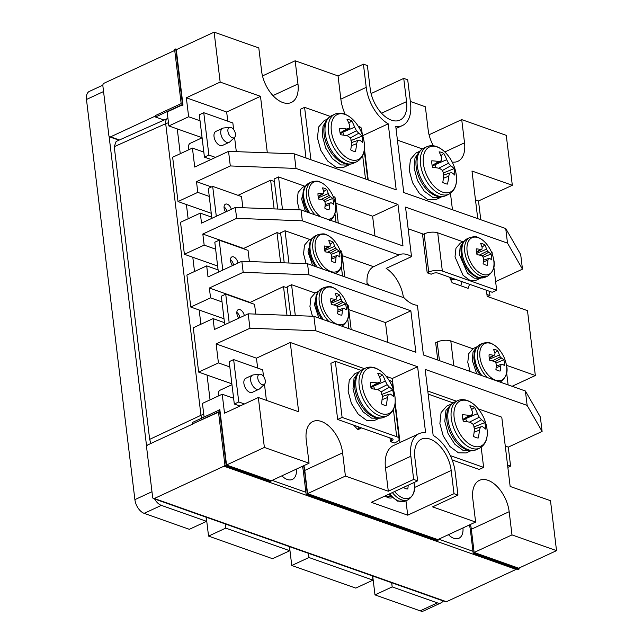 <?xml version="1.0" encoding="UTF-8"?>
<svg xmlns="http://www.w3.org/2000/svg" width="643" height="643" viewBox="0 0 643 643"><rect width="100%" height="100%" fill="white"/><g stroke="black" fill="none" stroke-linecap="round" stroke-linejoin="round"><path stroke-width="0.96" d="M202.095 137.795L190.32 143.26A7.756 4.469 65.1 0 0 188.447 148.477A7.756 4.469 65.1 0 0 188.688 149.795M229.189 142.32L222.43 145.455A7.756 4.469 -114.9 0 1 214.031 136.605A7.756 4.469 -114.9 0 1 215.903 131.381L222.655 128.246A7.756 4.469 65.1 0 0 220.79 133.471A7.756 4.469 65.1 0 0 229.189 142.32A7.756 4.469 65.1 0 0 229.897 141.838L234.582 137.417A5.674 3.271 65.1 0 0 235.434 133.945A5.674 3.271 65.1 0 0 229.889 127.298A5.674 3.271 65.1 0 0 227.911 131.293A5.674 3.271 65.1 0 0 230.66 136.742A5.674 3.271 65.1 0 0 234.582 137.417L236.319 151.652M231.97 384.683L220.195 390.148A7.756 4.469 65.1 0 0 218.323 395.365A7.756 4.469 65.1 0 0 218.411 395.975M259.065 389.208L252.305 392.343A7.756 4.469 -114.9 0 1 243.906 383.493A7.756 4.469 -114.9 0 1 245.779 378.277L252.53 375.134A7.756 4.469 65.1 0 0 250.666 380.359A7.756 4.469 65.1 0 0 259.065 389.208A7.756 4.469 65.1 0 0 259.772 388.726L264.458 384.305A5.674 3.271 65.1 0 0 265.31 380.833A5.674 3.271 65.1 0 0 259.764 374.186A5.674 3.271 65.1 0 0 257.787 378.18A5.674 3.271 65.1 0 0 260.536 383.63A5.674 3.271 65.1 0 0 264.458 384.305M359.204 371.767L354.044 378.205L352.983 388.846L356.31 401.224L363.118 411.914L371.55 418.127L379.241 418.247L374.355 420.514L366.655 420.393L358.223 414.18L351.424 403.491L348.096 391.113L349.27 380.174L354.783 373.8L359.236 371.734M395.18 399.086A24.836 14.315 65.1 0 0 394.44 393.556L394.44 393.556A41.136 41.136 0 0 0 386.829 377.152A24.836 14.315 65.1 0 0 375.809 368.375A24.836 14.315 65.1 0 0 361.896 382.842A24.836 14.315 65.1 0 0 381.275 413.553A24.836 14.315 65.1 0 0 395.18 399.086M381.653 394.537L392.68 390.092A17.176 9.902 -114.9 0 1 393.315 393.403A17.176 9.902 -114.9 0 1 393.452 395.003A17.176 9.902 -114.9 0 1 393.46 396.546A41.136 14.371 177.2 0 0 390.261 394.055A40.991 1.953 -16.8 0 0 388.34 394.464L382.312 396.498M370.979 387.753L380.069 382.207A40.991 6.068 -25 0 0 377.425 382.947A41.136 18.502 -11.2 0 0 370.424 382.231A17.176 9.902 -114.9 0 0 370.432 383.775A17.176 9.902 -114.9 0 0 371.204 388.685A41.136 14.371 177.2 0 1 378.253 389.811A40.991 24.201 -164.5 0 1 381.243 391.957A40.991 31.065 -104.3 0 1 382.344 395.871A41.136 27.11 -74.3 0 1 381.444 403.836A17.176 9.902 -114.9 0 0 383.831 405.002A17.176 9.902 -114.9 0 0 386.138 405.5A41.136 31.242 113.8 0 0 387.343 397.631A40.991 22.65 -44.8 0 0 388.34 394.464M419.429 151.579L414.984 158.082L414.14 168.08L417.468 180.466L424.267 191.156L432.699 197.369L440.399 197.489L441.685 196.734M419.63 151.33L415.933 153.042L410.427 159.416L409.245 170.355L412.581 182.733L419.381 193.422L427.812 199.635L435.512 199.756L440.399 197.489M456.522 177.661A24.836 14.315 65.1 0 0 455.783 172.131L455.783 172.131A41.136 41.136 0 0 0 448.171 155.727A24.836 14.315 65.1 0 0 437.144 146.958A24.836 14.315 65.1 0 0 423.239 161.425A24.836 14.315 65.1 0 0 442.617 192.128A24.836 14.315 65.1 0 0 456.522 177.661M442.995 173.12L454.014 168.667A17.176 9.902 -114.9 0 1 454.649 171.978A17.176 9.902 -114.9 0 1 454.786 173.578A17.176 9.902 -114.9 0 1 454.802 175.121A41.136 14.371 177.2 0 0 451.603 172.637A40.991 1.953 -16.8 0 0 449.682 173.039L443.654 175.073M432.321 166.328L441.403 160.79A40.991 6.068 -25 0 0 438.759 161.53A41.136 18.502 -11.2 0 0 431.766 160.806A17.176 9.902 -114.9 0 0 431.774 162.349A17.176 9.902 -114.9 0 0 432.546 167.26A41.136 14.371 177.2 0 1 439.595 168.394A40.991 24.201 -164.5 0 1 442.585 170.532A40.991 31.065 -104.3 0 1 443.678 174.446A41.136 27.11 -74.3 0 1 442.778 182.419A17.176 9.902 -114.9 0 0 445.173 183.585A17.176 9.902 -114.9 0 0 447.48 184.075A41.136 31.242 113.8 0 0 448.677 176.214A40.991 22.65 -44.8 0 0 449.682 173.039M451.796 403.812L445.953 410.33L444.771 421.269L448.075 433.567L454.802 444.217L463.169 450.486L470.861 450.751M451.458 403.957L446.572 406.231L441.066 412.597L439.884 423.536L443.22 435.914L450.02 446.604L458.451 452.817L466.151 452.937L470.989 450.695M487.249 431.606A24.836 14.315 65.1 0 0 486.51 426.076L486.51 426.076A41.136 41.136 0 0 0 478.898 409.671A24.836 14.315 65.1 0 0 467.879 400.902A24.836 14.315 65.1 0 0 453.966 415.37A24.836 14.315 65.1 0 0 473.344 446.073A24.836 14.315 65.1 0 0 487.249 431.606M473.722 427.056L484.75 422.612A17.176 9.902 -114.9 0 1 485.385 425.923A17.176 9.902 -114.9 0 1 485.521 427.523A17.176 9.902 -114.9 0 1 485.529 429.066A41.136 14.371 177.2 0 0 482.338 426.582A40.991 1.953 -16.8 0 0 480.409 426.984L474.381 429.018M463.048 420.273L472.139 414.735A40.991 6.068 -25 0 0 469.494 415.474A41.136 18.502 -11.2 0 0 462.494 414.751A17.176 9.902 -114.9 0 0 462.502 416.294A17.176 9.902 -114.9 0 0 463.273 421.205A41.136 14.371 177.2 0 1 470.322 422.338A40.991 24.201 -164.5 0 1 473.312 424.476A40.991 31.065 -104.3 0 1 474.413 428.391A41.136 27.11 -74.3 0 1 473.513 436.356A17.176 9.902 -114.9 0 0 475.9 437.529A17.176 9.902 -114.9 0 0 478.215 438.02A41.136 31.242 113.8 0 0 479.413 430.159A40.991 22.65 -44.8 0 0 480.409 426.984M450.518 279.351L455.574 279.528M450.237 278.757L455.357 279.641M463.788 241.495L460.388 243.07L455.975 248.158L455.011 256.887L463.048 275.292L469.744 280.252L475.852 280.356L480.313 278.29L474.188 278.178L467.501 273.219L459.472 254.813L460.147 246.912L463.611 241.728M493.816 260.72A20.15 11.614 65.1 0 0 493.559 259.033L493.559 259.033A32.946 32.946 0 0 0 486.614 244.067L486.614 244.067A20.15 11.614 65.1 0 0 478.255 237.685A20.15 11.614 65.1 0 0 467.131 251.3A20.15 11.614 65.1 0 0 482.684 274.336A20.15 11.614 65.1 0 0 493.816 260.72M483.311 261.934L487.9 260.174A32.938 25.013 113.8 0 1 487.37 265.213A11.558 6.663 65.1 0 1 485.288 264.876A11.558 6.663 65.1 0 1 483.118 263.71A32.938 21.709 -74.3 0 0 483.488 258.615A32.841 24.892 -104.3 0 0 482.893 256.621A32.841 19.386 -164.5 0 0 481.39 255.504A32.938 11.51 177.2 0 0 477.018 254.684A11.558 6.663 -114.9 0 1 476.367 251.662A11.558 6.663 -114.9 0 1 476.31 248.849A32.938 14.821 -11.2 0 1 480.659 249.452A32.841 4.863 -25 0 1 481.985 249.09A32.841 14.845 -53.4 0 0 482.162 247.619A32.938 21.709 -74.3 0 0 480.675 243.512A11.558 6.663 65.1 0 1 484.918 245.015A32.938 25.013 -66.2 0 1 486.566 249.171A32.841 28.196 78.6 0 1 487.466 251.027A32.841 22.69 -173.1 0 1 488.664 252.281A32.938 14.821 168.8 0 1 491.019 254.041A11.558 6.663 65.1 0 1 491.67 257.063A11.558 6.663 65.1 0 1 491.726 259.876A32.938 11.51 -2.8 0 0 489.403 258.333A32.841 1.559 -16.8 0 0 488.383 258.558L483.432 260.222M483.094 257.248L491.019 254.041M476.712 373.8L472.235 360.305L473.055 351.97L477.002 346.81M477.058 346.754L473.152 348.562L468.739 353.65L467.782 362.379L470.073 371.453M506.62 366.534A20.15 11.614 65.1 0 0 506.362 364.838L506.362 364.838A32.946 32.946 0 0 0 499.418 349.88L499.418 349.88A20.15 11.614 65.1 0 0 491.059 343.499A20.15 11.614 65.1 0 0 479.935 357.106A20.15 11.614 65.1 0 0 495.496 380.142A20.15 11.614 65.1 0 0 506.62 366.534M496.115 367.748L500.704 365.98A32.938 25.013 113.8 0 1 500.174 371.019A11.558 6.663 65.1 0 1 498.092 370.681A11.558 6.663 65.1 0 1 495.922 369.516A32.938 21.709 -74.3 0 0 496.292 364.428A32.841 24.892 -104.3 0 0 495.705 362.427A32.841 19.386 -164.5 0 0 494.194 361.318A32.938 11.51 177.2 0 0 489.821 360.498A11.558 6.663 -114.9 0 1 489.17 357.468A11.558 6.663 -114.9 0 1 489.114 354.655A32.938 14.821 -11.2 0 1 493.462 355.266A32.841 4.863 -25 0 1 494.788 354.904A32.841 14.845 -53.4 0 0 494.965 353.425A32.938 21.709 -74.3 0 0 493.478 349.326A11.558 6.663 65.1 0 1 497.73 350.829A32.938 25.013 -66.2 0 1 499.37 354.984A32.841 28.196 78.6 0 1 500.27 356.833A32.841 22.69 -173.1 0 1 501.468 358.087A32.938 14.821 168.8 0 1 503.823 359.847A11.558 6.663 65.1 0 1 504.474 362.877A11.558 6.663 65.1 0 1 504.53 365.69A32.938 11.51 -2.8 0 0 502.207 364.147A32.841 1.559 -16.8 0 0 501.186 364.364L496.235 366.036M495.898 363.062L503.823 359.847M326.347 234.848A20.15 11.614 65.1 0 0 315.223 248.463A20.15 11.614 65.1 0 0 330.783 271.499A20.15 11.614 65.1 0 0 341.907 257.883A20.15 11.614 65.1 0 0 341.65 256.195L341.65 256.195A32.946 32.946 0 0 0 334.706 241.229L334.706 241.229A20.15 11.614 65.1 0 0 326.347 234.848M331.402 259.097L336 257.337A32.938 25.013 113.8 0 1 335.461 262.376A11.558 6.663 65.1 0 1 333.387 262.039A11.558 6.663 65.1 0 1 331.209 260.873A32.938 21.709 -74.3 0 0 331.587 255.777A32.841 24.892 -104.3 0 0 330.992 253.784A32.841 19.386 -164.5 0 0 329.489 252.667A32.938 11.51 177.2 0 0 325.117 251.847A11.558 6.663 -114.9 0 1 324.458 248.825A11.558 6.663 -114.9 0 1 324.41 246.012A32.938 14.821 -11.2 0 1 328.758 246.615A32.841 4.863 -25 0 1 330.084 246.253A32.841 14.845 -53.4 0 0 330.253 244.782A32.938 21.709 -74.3 0 0 328.766 240.675A11.558 6.663 65.1 0 1 333.018 242.178A32.938 25.013 -66.2 0 1 334.665 246.333A32.841 28.196 78.6 0 1 335.566 248.19A32.841 22.69 -173.1 0 1 336.763 249.444A32.938 14.821 168.8 0 1 339.118 251.204A11.558 6.663 65.1 0 1 339.769 254.226A11.558 6.663 65.1 0 1 339.817 257.039A32.938 11.51 -2.8 0 0 337.495 255.496A32.841 1.559 -16.8 0 0 336.474 255.721L331.531 257.385M331.193 254.411L339.118 251.204M312.602 265.511L307.997 251.799L311.405 239.317M311.855 238.69L308.913 240.056L304.501 245.144L303.544 253.872L306.14 263.67M225.58 211.973A5.707 3.287 -114.9 0 1 224.102 208.011A5.707 3.287 -114.9 0 1 225.476 204.177A5.707 3.287 -114.9 0 1 231.359 209.288M226.979 211.322A5.707 3.287 65.1 0 0 224.053 206.853M387.922 497.569L388.412 497.119M386.515 496.878L390.269 496.637M390.373 496.581L385.181 495.906M388.324 494.451L389.079 494.829M403.523 487.394A32.938 21.709 -74.3 0 1 403.515 487.442A11.558 6.663 65.1 0 0 405.693 488.608A11.558 6.663 65.1 0 0 407.766 488.945A32.938 25.013 113.8 0 0 408.225 485.216M394.609 491.533A20.15 11.614 65.1 0 0 403.089 498.068A20.15 11.614 65.1 0 0 414.213 484.46A20.15 11.614 65.1 0 0 413.955 482.764L413.955 482.764A32.946 32.946 0 0 0 413.923 482.571M381.54 113.216L406.553 101.61A27.456 15.826 -114.9 0 1 399.93 120.088A27.456 15.826 -114.9 0 1 391.394 120.153A27.456 15.826 -114.9 0 1 370.191 88.766L367.386 65.554L363.416 64.155L338.049 75.922L295.161 60.78L297.966 83.984A27.456 15.826 -114.9 0 1 291.343 102.47A27.456 15.826 -114.9 0 1 261.605 71.14L258.799 47.936L214.119 32.15L220.163 82.087L260.487 96.329L267.327 152.817M223.997 318.775L190.778 307.041L186.904 275.043L206.684 265.864L208.019 276.94L241.84 261.243L307.539 263.718L404.109 297.83A27.36 15.77 65.1 0 0 413.698 304.501A27.36 15.77 65.1 0 0 417.411 305.288L423.424 354.976L525.395 391L540.361 417.018L542.105 431.429L527.139 405.411L525.395 391M203.823 152.086L192.426 148.067L194.725 167.051L228.546 151.354L230.307 165.95L296.005 168.426L397.977 204.442L403 245.939L301.028 209.915L302.347 220.822L398.917 254.933L373.551 266.7A27.36 15.77 65.1 0 0 367.185 284.793M398.917 254.933A27.36 15.77 -114.9 0 1 399.174 254.805A27.36 15.77 -114.9 0 1 407.678 254.741A27.36 15.77 -114.9 0 1 411.52 256.621L386.154 268.396A27.36 15.77 65.1 0 1 403.418 297.588M385.141 495.922A13.342 7.692 65.1 0 0 388.187 497.674A13.342 7.692 65.1 0 0 392.005 497.778M296.407 469.093A16.437 9.476 -114.9 0 1 292.364 479.429A16.437 9.476 -114.9 0 1 287.252 479.469A16.437 9.476 -114.9 0 1 281.859 475.844M462.968 527.927A16.437 9.476 -114.9 0 1 458.925 538.263A16.437 9.476 -114.9 0 1 453.821 538.304A16.437 9.476 -114.9 0 1 448.42 534.679M305.497 211.499L301.615 199.057L305.023 186.566M305.473 185.948L302.531 187.314L298.119 192.402L297.154 201.122L299.308 209.851M327.721 219.351A20.15 11.614 65.1 0 0 335.525 205.141A20.15 11.614 65.1 0 0 335.268 203.445A32.946 32.946 0 0 0 328.324 188.487L328.324 188.487A20.15 11.614 65.1 0 0 319.965 182.106A20.15 11.614 65.1 0 0 308.841 195.713A20.15 11.614 65.1 0 0 320.937 216.948M325.02 206.355L329.61 204.595A32.938 25.013 113.8 0 1 329.079 209.634A11.558 6.663 65.1 0 1 327.006 209.296A11.558 6.663 65.1 0 1 324.828 208.131A32.938 21.709 -74.3 0 0 325.205 203.035A32.841 24.892 -104.3 0 0 324.611 201.034A32.841 19.386 -164.5 0 0 323.107 199.925A32.938 11.51 177.2 0 0 318.735 199.105A11.558 6.663 -114.9 0 1 318.076 196.075A11.558 6.663 -114.9 0 1 318.028 193.262A32.938 14.821 -11.2 0 1 322.368 193.873A32.841 4.863 -25 0 1 323.702 193.511A32.841 14.845 -53.4 0 0 323.871 192.032A32.938 21.709 -74.3 0 0 322.384 187.933A11.558 6.663 65.1 0 1 326.636 189.436A32.938 25.013 -66.2 0 1 328.284 193.591A32.841 28.196 78.6 0 1 329.184 195.448A32.841 22.69 -173.1 0 1 330.381 196.702A32.938 14.821 168.8 0 1 332.728 198.462A11.558 6.663 65.1 0 1 333.387 201.484A11.558 6.663 65.1 0 1 333.436 204.297A32.938 11.51 -2.8 0 0 331.113 202.754A32.841 1.559 -16.8 0 0 330.092 202.971L325.149 204.643M335.268 203.445L335.268 203.445C336.096 213.13 334.167 218.797 329.489 220.453M324.811 201.669L332.728 198.462M232.581 265.543A5.707 3.287 -114.9 0 1 230.483 260.761A5.707 3.287 -114.9 0 1 231.858 256.919A5.707 3.287 -114.9 0 1 237.982 263.035M230.443 259.603A5.707 3.287 -114.9 0 1 233.594 265.069M238.85 318.156A5.707 3.287 -114.9 0 1 236.865 313.511A5.707 3.287 -114.9 0 1 238.24 309.669A5.707 3.287 -114.9 0 1 244.332 315.617M236.825 312.345A5.707 3.287 -114.9 0 1 239.952 317.65M318.856 318.044L314.379 304.549L317.787 292.067M318.237 291.44L315.295 292.806L310.882 297.894L309.926 306.615L312.442 316.235M337.575 307.153L345.5 303.946A32.938 14.821 168.8 0 0 343.145 302.186A32.841 22.69 -173.1 0 0 341.947 300.932A32.841 28.196 78.6 0 0 341.047 299.083A32.938 25.013 -66.2 0 0 339.4 294.92A11.558 6.663 65.1 0 0 335.148 293.425A32.938 21.709 -74.3 0 1 336.635 297.524A32.841 14.845 -53.4 0 1 336.466 298.995A32.841 4.863 -25 0 0 335.14 299.357A32.938 14.821 -11.2 0 0 330.791 298.754A11.558 6.663 -114.9 0 0 330.848 301.567A11.558 6.663 -114.9 0 0 331.499 304.589A32.938 11.51 177.2 0 1 335.871 305.417A32.841 19.386 -164.5 0 1 337.374 306.526A32.841 24.892 -104.3 0 1 337.969 308.519A32.938 21.709 -74.3 0 1 337.591 313.615A11.558 6.663 65.1 0 0 339.769 314.781A11.558 6.663 65.1 0 0 341.843 315.118A32.938 25.013 113.8 0 0 342.381 310.079A32.841 18.149 -44.8 0 0 342.856 308.463A32.841 1.559 -16.8 0 1 343.876 308.246A32.938 11.51 -2.8 0 1 346.207 309.789A11.558 6.663 65.1 0 0 346.151 306.976A11.558 6.663 65.1 0 0 345.5 303.946M348.289 310.633A20.15 11.614 65.1 0 0 348.032 308.937L348.032 308.937A32.946 32.946 0 0 0 341.087 293.972L341.087 293.972A20.15 11.614 65.1 0 0 332.736 287.59A20.15 11.614 65.1 0 0 321.604 301.205A20.15 11.614 65.1 0 0 337.165 324.241A20.15 11.614 65.1 0 0 348.289 310.633M326.813 119.791L323.011 126.261L322.344 135.657L325.671 148.035L332.479 158.725L340.911 164.946L348.602 165.066L350.073 164.174M327.271 119.172L324.144 120.619L318.631 126.992L317.457 137.923L320.785 150.309L327.584 160.999L336.016 167.212L343.716 167.333L348.602 165.066M357.612 140.52A40.991 22.65 -44.8 0 1 356.608 143.694A41.136 31.242 113.8 0 1 355.41 151.555A17.176 9.902 -114.9 0 1 353.103 151.065A17.176 9.902 -114.9 0 1 350.708 149.891A41.136 27.11 -74.3 0 0 351.608 141.926A40.991 31.065 -104.3 0 0 350.515 138.012A40.991 24.201 -164.5 0 0 347.525 135.874A41.136 14.371 177.2 0 0 340.477 134.741A17.176 9.902 -114.9 0 1 339.705 129.83A17.176 9.902 -114.9 0 1 339.697 128.287A41.136 18.502 -11.2 0 1 346.69 129.01A40.991 6.068 -25 0 1 349.334 128.27A40.991 18.534 -53.4 0 0 349.615 125.433A41.136 27.11 -74.3 0 0 347.011 119.333A17.176 9.902 -114.9 0 1 351.713 120.997A41.136 31.242 113.8 0 1 354.614 127.193A40.991 35.188 78.6 0 1 356.431 130.778A40.991 28.316 6.9 0 1 358.706 133.254A41.136 18.502 -11.2 0 1 361.945 136.147A17.176 9.902 -114.9 0 1 362.58 139.459A17.176 9.902 -114.9 0 1 362.716 141.058A17.176 9.902 -114.9 0 1 362.724 142.601A41.136 14.371 177.2 0 0 359.533 140.118A40.991 1.953 -16.8 0 0 357.612 140.52L351.584 142.553M350.925 140.592L361.945 136.147M356.833 161.698A26.178 15.094 65.1 0 1 348.691 161.755A26.178 15.094 65.1 0 1 328.477 131.823A26.178 15.094 65.1 0 1 334.786 114.205C337.76 112.879 340.967 112.814 344.431 114.028C348.691 115.603 352.581 118.658 356.101 123.207A24.836 14.315 65.1 0 0 345.074 114.438A24.836 14.315 65.1 0 0 331.169 128.905A24.836 14.315 65.1 0 0 350.539 159.609A24.836 14.315 65.1 0 0 364.452 145.141A24.836 14.315 65.1 0 0 363.713 139.611L363.713 139.611C365.819 150.446 363.528 157.808 356.833 161.698L353.586 163.201C350.612 164.528 347.405 164.592 343.941 163.378C337.165 160.678 331.7 155.003 327.552 146.363C325.093 140.994 323.871 135.721 323.879 130.529C323.598 127.113 325.189 118.698 331.539 115.708A26.178 15.094 65.1 0 0 325.229 133.334A26.178 15.094 65.1 0 0 345.444 163.266A26.178 15.094 65.1 0 0 353.586 163.201M310.923 159.729L304.589 107.341L300.128 109.414L306.012 157.985M358.264 126.309L359.164 126.623A9.693 3.89 -6.9 0 1 361.599 128.793L362.306 134.652M304.589 107.341L330.261 116.415M356.608 143.694L351.319 145.728M350.411 137.932L358.706 133.254M346.609 135.689L356.431 130.778M342.823 132.241L343.965 135.223M342.96 132.153L354.614 127.193M348.787 123.102L351.713 120.997M346.69 129.01L340.075 132.94M340.251 133.808L349.334 128.27M290.588 315.416L287.124 286.786L291.576 284.72L295.314 315.592M291.576 284.72L314.949 292.975M346.834 304.316A9.693 3.89 -6.9 0 1 348.337 306.076L351.166 329.457M330.888 301.88L335.14 299.357M330.96 302.355L336.466 298.995M331.209 303.544L331.619 304.613M331 302.331L331.081 302.966M336.49 297.018L339.4 294.92M331.145 303.295L341.047 299.083M333.838 304.991L341.947 300.932M336.554 305.907L343.145 302.186M342.381 310.079L337.792 311.839M342.856 308.463L337.913 310.135M255.745 314.097L254.572 304.348L225.725 294.164L229.173 322.649M225.725 294.164L221.345 296.198L224.463 322.633M231.866 383.831L198.647 372.096L193.286 327.785L213.066 318.606L224.544 322.665L224.793 324.683M222.808 270.076L219.191 240.185L248.037 250.376L249.388 261.532M219.191 240.185L214.81 242.218L218.081 269.891M218.427 272.11L218.162 269.923L206.684 265.864M277.712 209.039L274.079 179.011L278.54 176.938L282.446 209.216M333.05 196.203A9.693 3.89 -6.9 0 1 335.292 198.301L338.29 223.081M278.54 176.938L304.846 186.237M329.61 204.595A32.841 18.149 -44.8 0 0 330.092 202.971M323.791 200.415L330.381 196.702M321.074 199.499L329.184 195.448M318.446 198.052L318.848 199.121M318.381 197.803L328.284 193.591M318.237 196.838L318.309 197.481M323.726 191.526L326.636 189.436M318.197 196.862L323.702 193.511M318.116 196.396L322.368 193.873M154.593 498.984A11.984 6.912 65.1 0 0 161.353 505.374L144.153 513.347L189.347 529.318L206.54 521.336L206.033 517.157M144.153 513.347A11.984 6.912 -114.9 0 1 134.893 499.643L151.973 491.718M103.547 91.547L86.467 99.472L134.893 499.643M86.467 99.472A11.984 6.912 -114.9 0 1 89.361 91.402L102.832 85.157M441.098 602.845L423.906 610.826A11.984 6.912 -114.9 0 1 420.176 610.85L437.377 602.869A11.984 6.912 65.1 0 0 441.098 602.845A11.984 6.912 65.1 0 0 443.115 600.9M372.699 576.024L374.982 594.888L420.176 610.85M289.487 546.63L291.769 565.494L355.78 588.104L372.98 580.123L372.474 575.943M206.266 517.237L208.549 536.101L272.56 558.711L289.76 550.73L289.254 546.55M208.549 536.101L225.749 528.12L225.243 523.941M291.769 565.494L308.961 557.513L308.455 553.334M374.982 594.888L392.182 586.906L391.675 582.727M392.182 586.906L437.377 602.869M109.101 136.396L146.636 446.563M308.961 557.513L372.98 580.123M225.749 528.12L289.76 550.73M161.353 505.374L206.54 521.336M150.936 443.445L149.666 439.362L114.245 146.684L116.15 141.444L167.614 118.465A7.756 4.453 -114.1 0 0 165.693 123.705L114.245 146.684M516.642 569.007A1.937 1.374 109.5 0 1 516.12 569.393L446.467 601.711A1.937 1.374 -70.5 0 1 445.615 601.776L153.452 498.582A1.937 1.374 109.5 0 1 152.664 497.425L146.604 447.311A1.937 1.374 109.5 0 1 147.826 444.892L192.9 423.97M519.094 568.01L519.206 568.975L518.057 569.505L473.24 553.679L472.975 551.469A1.937 1.374 -70.5 0 0 472.959 551.292L470.435 530.395A27.536 15.874 65.1 0 0 469.374 524.953M437.955 539.533L438.052 540.305L436.902 540.843L306.181 494.668L305.915 492.458A1.937 1.374 -70.5 0 0 305.899 492.281L303.367 471.383A27.536 15.874 65.1 0 0 302.411 466.304M224.921 465.178A1.937 1.374 109.5 0 1 223.957 466.191L516.12 569.393M218.516 412.203L192.603 423.866L218.475 411.866L225.026 465.998L226.175 465.468L219.456 409.921L192.426 422.459L192.603 423.866M223.957 466.191L154.312 498.518A1.937 1.374 109.5 0 1 153.452 498.582M174.8 50.958A1.937 1.374 -70.5 0 0 174.558 50.837A1.937 1.374 -70.5 0 0 173.706 50.901L104.053 83.228A1.937 1.374 109.5 0 0 102.84 85.648L108.9 135.753A1.937 1.374 109.5 0 0 109.688 136.919A1.937 1.374 109.5 0 0 110.548 136.846L155.349 116.061M182.379 105.372L181.784 105.163L181.84 105.621L182.99 105.09L176.286 49.704L214.119 32.15M368.222 179.968L364.428 148.565M363.006 136.806L362.853 135.593A33.452 19.282 -114.9 0 1 362.572 135.432M345.17 114.309A33.452 19.282 -114.9 0 1 340.854 99.135L338.049 75.922M369.588 285.637A27.36 15.77 65.1 0 0 367.016 282.912M181.784 105.163L167.164 111.946L168.86 125.948L188.64 116.769L186.341 97.776L220.163 82.087M211.057 159.472L204.434 157.133L208.887 155.067L203.759 112.702L232.846 122.974L233.642 129.556M260.487 96.329L226.666 112.027L227.775 121.189M186.341 97.776L226.666 112.027M295.161 60.78L262.497 75.93M411.52 256.621L405.532 207.11L507.504 243.134L505.736 228.538L403.764 192.522L395.775 126.494A33.452 19.282 65.1 0 0 402.454 125.53A33.452 19.282 65.1 0 0 410.523 103.009L407.71 79.804L403.74 78.398L371.075 93.556M410.33 101.457L425.361 106.77L428.174 129.974A27.456 15.826 65.1 0 0 433.374 145.792M362.853 135.593L388.219 123.826A33.452 19.282 -114.9 0 1 366.221 87.36L363.416 64.155M228.546 151.354L294.237 153.83L396.209 189.854L388.219 123.826M188.64 116.769L200.037 120.796M168.86 125.948L202.079 137.674M452.182 162.06A27.456 15.826 65.1 0 0 457.904 161.305A27.456 15.826 65.1 0 0 464.527 142.818L461.722 119.614L429.058 134.765M478.279 408.884L501.773 417.186L510.156 486.462L550.488 500.704L556.533 550.641L518.7 568.195L474.14 552.458L511.981 534.904L509.168 511.691A27.456 15.826 65.1 0 0 479.429 480.369A27.456 15.826 65.1 0 0 472.806 498.847L475.619 522.06L437.787 539.614L307.579 493.623L345.412 476.069L342.606 452.857A27.456 15.826 65.1 0 0 312.868 421.535A27.456 15.826 65.1 0 0 306.245 440.013L309.058 463.225L271.225 480.779L226.537 465.002L219.842 409.615L218.692 410.146M226.537 465.002L264.377 447.44L258.333 397.511L224.511 413.2L222.213 394.215L202.432 403.394L204.088 417.05M309.058 463.225L264.377 447.44M307.579 493.623L304.774 470.419A27.456 15.826 65.1 0 0 303.882 465.62M475.619 522.06L432.602 506.861L457.969 495.094L453.998 493.687L407.71 515.172L371.349 502.328L417.637 480.843L413.666 479.445L388.3 491.22L345.412 476.069M474.14 552.458L471.335 529.253A27.456 15.826 65.1 0 0 470.443 524.455M556.533 550.641L511.981 534.904M461.722 119.614L506.274 135.351L512.318 185.28L478.496 200.978L480.763 219.713M211.234 213.283L178.007 201.548L172.645 157.238L192.426 148.067M406.553 101.61L403.74 78.398M477.749 218.652L471.986 171.038L512.318 185.28M294.237 153.83L296.005 168.426M178.007 201.548L197.787 192.37L196.493 181.647L230.307 165.95M211.7 217.141L209.272 196.428L197.787 192.37M217.615 266.025L184.396 254.29L180.522 222.293L200.294 213.114L211.78 217.173L211.917 218.307M184.396 254.29L204.169 245.12L202.826 234.036L236.648 218.347L235.33 207.448L201.508 223.137L200.294 213.114M215.654 249.171L204.169 245.12M280.621 262.706L276.98 232.589L243.207 248.664M190.778 307.041L210.55 297.862L209.361 288.016L243.183 272.319L241.84 261.243M222.036 301.921L210.55 297.862M286.987 315.279L283.507 286.569L249.733 302.644M198.647 372.096L218.427 362.917L216.128 343.925L249.95 328.235L248.206 313.816L214.384 329.513L213.066 318.606M229.824 366.944L218.427 362.917M239.976 406.022L234.309 404.021L238.762 401.955L233.642 359.59L262.722 369.862L263.517 376.452M264.474 384.289L266.419 400.364M258.333 397.511L298.657 411.753L290.274 342.478L256.453 358.175L257.65 368.069M222.213 394.215L233.61 398.242M390.397 441.588L391.788 440.945A3.882 1.559 173.1 0 0 393.074 439.571A3.882 1.559 173.1 0 0 392.101 438.703L337.655 419.469L342.108 417.403L396.683 436.677A9.693 3.89 173.1 0 1 399.118 438.847A9.693 3.89 173.1 0 1 395.919 442.288L394.384 442.995L390.397 441.588L389.963 437.947M361.567 427.916L357.942 429.685L353.546 425.087M388.3 491.22L385.495 468.008A33.452 19.282 -114.9 0 1 393.564 445.495L418.931 433.72A33.452 19.282 -114.9 0 1 425.602 432.755M399.994 442.505L395.156 402.51M393.733 390.751L392.246 378.502L386.21 376.364M364.404 368.664L290.274 342.478M413.666 479.445L410.861 456.233A33.452 19.282 -114.9 0 1 418.931 433.72M453.998 493.687L451.193 470.483A27.456 15.826 65.1 0 0 421.454 439.153A27.456 15.826 65.1 0 0 414.831 457.639L417.637 480.843M407.71 515.172L405.966 500.784M527.139 405.411L425.168 369.395L433.157 435.424A33.452 19.282 65.1 0 1 455.156 471.882L457.969 495.094M453.741 460.476L452.576 461.047M456.474 401.184L427.788 391.048M478.496 200.978L475.482 199.909M505.736 228.538L520.701 254.556L522.47 269.152L507.504 243.134M495.616 281.61L522.47 269.152M408.152 228.771L423.504 234.189M235.33 207.448L301.028 209.915M397.977 204.442L372.61 216.217L375.014 236.053M196.493 181.647L211.475 186.936M274.111 208.903L270.639 180.193L238.023 195.327M270.639 180.193L274.384 181.519M335.895 203.244L372.61 216.217M209.272 196.428L208.3 188.415L212.68 186.382L241.527 196.565L242.877 207.729M202.826 234.036L243.158 248.286M348.763 309.621L385.487 322.585L410.853 310.818L308.873 274.794L243.183 272.319M209.361 288.016L249.693 302.258M283.507 286.569L287.26 287.887M387.882 342.422L385.487 322.585M248.206 313.816L313.897 316.292L415.868 352.308L410.853 310.818M249.95 328.235L315.641 330.711L313.897 316.292M392.246 378.502L417.612 366.727L315.641 330.711M216.128 343.925L256.453 358.175M425.61 432.755L417.612 366.727M505.269 446.065L508.283 447.126L542.105 431.429M507.849 467.381L510.582 466.119L507.568 465.05M508.283 447.126L510.582 466.111M486.413 290.234L487.161 296.399L527.485 310.641L535.338 375.52L512.101 386.298M487.724 296.6L489.942 295.571L486.928 294.502M489.427 291.295L489.942 295.571M302.347 220.822L236.648 218.347M307.539 263.718L308.873 274.794M506.443 365.312L535.338 375.52M469.551 284.278L468.112 288.369L452.109 282.711L449.505 277.197M462.108 281.65L460.718 285.757M276.98 232.589L280.726 233.915M342.229 255.641L373.551 266.7M437.754 360.04L435.665 342.719L437.192 342.012A9.693 3.89 -6.9 0 1 450.799 340.943L472.83 348.723M427.201 272.809L428.736 272.093A9.693 3.89 173.1 0 1 442.344 271.024L496.661 290.21L492.2 292.284L438.012 273.138A3.882 1.559 173.1 0 0 432.57 273.564L431.18 274.207L427.201 272.809L422.58 234.623L424.115 233.907A9.693 3.89 -6.9 0 1 437.722 232.838L463.113 241.808M175.764 48.932L182.491 104.479L155.469 117.018L155.293 115.611L181.173 103.603L174.615 49.463L175.764 48.932L177.01 49.366M225.026 465.998L269.843 481.832L270.992 481.294L226.175 465.468M270.912 480.675L270.992 481.294M306.181 494.668L307.33 494.137L304.517 470.853A27.536 15.874 65.1 0 0 303.552 465.773M438.052 540.305L307.33 494.137M473.24 553.679L474.389 553.141L474.317 552.522M519.206 568.975L474.389 553.141M182.491 104.479L182.933 104.64M219.89 410.073L219.456 409.921M155.469 117.018L164.053 120.056M216.297 216.273L212.68 186.382M336 257.337A32.841 18.149 -44.8 0 0 336.474 255.721M330.172 253.165L336.763 249.444M327.456 252.249L335.566 248.19M324.828 250.802L325.229 251.863M324.763 250.553L334.665 246.333M324.619 249.588L324.691 250.223M330.108 244.268L333.018 242.178M324.578 249.613L330.084 246.253M324.506 249.138L328.758 246.615M309.99 239.558L285.05 230.749L280.589 232.814L284.222 262.842M339.938 250.159A9.693 3.89 -6.9 0 1 341.803 252.104L344.801 276.884M285.05 230.749L288.956 263.019M453.419 460.364L452.495 460.822M361.237 427.804L357.773 429.508M489.532 359.445L489.942 360.514M489.323 358.231L489.403 358.866M494.885 361.808L501.468 358.087M492.16 360.892L500.27 356.833M489.476 359.196L499.37 354.984M494.813 352.919L497.73 350.829M489.283 358.255L494.788 354.904M489.21 357.789L493.462 355.266M500.704 365.98A32.841 18.149 -44.8 0 0 501.186 364.364M508.115 384.892L506.612 372.474M476.728 253.639L477.138 254.7M476.519 252.426L476.6 253.061M482.073 256.002L488.664 252.281M479.356 255.086L487.466 251.027M476.672 253.39L486.566 249.171M482.009 247.105L484.918 245.015M476.479 252.45L481.985 249.09M476.407 251.976L480.659 249.452M487.9 260.174A32.841 18.149 -44.8 0 0 488.383 258.558M496.661 290.21L493.808 266.66M492.313 254.282L492.04 252.024L491.34 251.775M461.915 282.357A20.994 12.104 65.1 0 0 462.028 281.618M465.628 418.706L466.762 421.687M479.413 430.159L474.116 432.192M473.208 424.396L481.503 419.718A41.136 18.502 -11.2 0 1 484.75 422.612M469.414 422.154L479.236 417.243A40.991 28.316 6.9 0 1 481.503 419.718M465.765 418.617L477.411 413.658A40.991 35.188 78.6 0 1 479.236 417.243M471.584 409.567L474.51 407.461A41.136 31.242 113.8 0 1 477.411 413.658M472.139 414.735A40.991 18.534 -53.4 0 0 472.42 411.898A41.136 27.11 -74.3 0 0 469.808 405.797A17.176 9.902 -114.9 0 1 474.51 407.461M469.494 415.474L462.872 419.405M452.166 459.922L479.172 469.462L483.624 467.389L481.189 447.279M483.624 467.389L450.357 455.638M428.158 394.079L453.066 402.872M434.893 164.761L436.034 167.743M448.677 176.214L443.389 178.248M442.48 170.451L450.775 165.773A41.136 18.502 -11.2 0 1 454.014 168.667M438.679 168.209L448.501 163.298A40.991 28.316 6.9 0 1 450.775 165.773M435.03 164.68L446.684 159.721A40.991 35.188 78.6 0 1 448.501 163.298M440.857 155.622L443.783 153.516A41.136 31.242 113.8 0 1 446.684 159.721M441.403 160.79A40.991 18.534 -53.4 0 0 441.685 157.953A41.136 27.11 -74.3 0 0 439.081 151.852A17.176 9.902 -114.9 0 1 443.783 153.516M438.759 161.53L432.144 165.46M452.447 209.714L450.462 193.334M397.422 140.134L422.33 148.935M373.551 386.186L374.692 389.16M387.343 397.631L382.046 399.665M381.138 391.876L389.433 387.19A41.136 18.502 -11.2 0 1 392.68 390.092M377.337 389.626L387.158 384.715A40.991 28.316 6.9 0 1 389.433 387.19M373.696 386.097L385.342 381.138A40.991 35.188 78.6 0 1 387.158 384.715M379.515 377.047L382.44 374.933A41.136 31.242 113.8 0 1 385.342 381.138M380.069 382.207A40.991 18.534 -53.4 0 0 380.343 379.37A41.136 27.11 -74.3 0 0 377.738 373.278A17.176 9.902 -114.9 0 1 382.44 374.933M377.425 382.947L370.802 386.885M357.532 429.259A26.725 15.4 65.1 0 0 359.107 427.048M337.655 419.469L330.864 363.351L335.316 361.286L342.108 417.403M335.316 361.286L360.988 370.352M388.991 380.246L389.891 380.56A9.693 3.89 -6.9 0 1 392.326 382.73L393.042 388.589M229.889 127.298L223.483 128.021A7.756 4.469 65.1 0 0 222.655 128.246M259.764 374.186L253.358 374.909A7.756 4.469 65.1 0 0 252.53 375.134M234.309 404.021L229.181 361.655L233.642 359.59M244.436 403.957L238.762 401.955M204.434 157.133L199.306 114.776L203.759 112.702M208.887 155.067L215.509 157.406M149.666 439.362L200.978 415.29A7.756 3.111 -6.9 0 1 203.767 414.373M168.482 122.789A7.756 3.111 173.1 0 0 165.693 123.705L200.978 415.29A7.756 4.397 -115.1 0 0 201.725 418.143M376.171 417.211A26.178 15.094 65.1 0 0 384.313 417.146C381.347 418.472 378.132 418.529 374.676 417.323C367.892 414.614 362.435 408.948 358.28 400.308C355.828 394.939 354.598 389.658 354.606 384.474C354.325 381.058 355.917 372.643 362.274 369.653A26.178 15.094 65.1 0 0 355.957 387.279A26.178 15.094 65.1 0 0 376.171 417.211M386.829 377.152C383.308 372.602 379.418 369.548 375.158 367.973C371.702 366.759 368.487 366.815 365.521 368.15A26.178 15.094 65.1 0 0 359.204 385.768A26.178 15.094 65.1 0 0 379.418 415.7A26.178 15.094 65.1 0 0 387.56 415.643C394.255 411.753 396.546 404.391 394.44 393.556M437.513 195.785A26.178 15.094 65.1 0 0 445.655 195.729C442.681 197.055 439.474 197.112 436.01 195.898C429.235 193.197 423.769 187.523 419.622 178.891C417.162 173.514 415.941 168.241 415.949 163.057C415.667 159.641 417.259 151.218 423.608 148.236A26.178 15.094 65.1 0 0 417.299 165.854A26.178 15.094 65.1 0 0 437.513 195.785M448.171 155.727C444.651 151.185 440.76 148.123 436.501 146.548C433.036 145.342 429.829 145.398 426.864 146.725A26.178 15.094 65.1 0 0 420.546 164.351A26.178 15.094 65.1 0 0 440.76 194.282A26.178 15.094 65.1 0 0 448.902 194.218C455.598 190.328 457.888 182.966 455.783 172.131M468.241 449.73A26.178 15.094 65.1 0 0 476.383 449.666C473.417 450.992 470.202 451.056 466.746 449.843C459.962 447.142 454.505 441.468 450.349 432.827C447.898 427.458 446.668 422.178 446.676 416.994C446.395 413.578 447.986 405.162 454.344 402.172A26.178 15.094 65.1 0 0 448.026 419.799A26.178 15.094 65.1 0 0 468.241 449.73M478.898 409.671C475.378 405.122 471.488 402.068 467.228 400.493C463.772 399.279 460.557 399.343 457.591 400.669A26.178 15.094 65.1 0 0 451.273 418.288A26.178 15.094 65.1 0 0 471.488 448.219A26.178 15.094 65.1 0 0 479.63 448.163C486.325 444.273 488.624 436.91 486.51 426.076M478.48 277.326A21.235 12.241 65.1 0 0 485.079 277.278L477.243 277.422C469.703 274.087 464.527 267.351 461.722 257.216C460.894 249.693 459.182 244.42 467.204 238.754A21.235 12.241 65.1 0 0 462.084 253.053A21.235 12.241 65.1 0 0 478.48 277.326M486.614 244.067C483.882 240.763 480.924 238.529 477.733 237.363C476.648 236.455 474.036 236.503 469.896 237.508A21.235 12.241 65.1 0 0 464.768 251.807A21.235 12.241 65.1 0 0 481.173 276.08A21.235 12.241 65.1 0 0 487.772 276.032C493.575 271.587 495.504 265.921 493.559 259.033M499.418 349.88C496.685 346.577 493.728 344.343 490.537 343.177C489.452 342.261 486.839 342.309 482.7 343.314L480.008 344.568A21.235 12.241 65.1 0 0 474.888 358.858A21.235 12.241 65.1 0 0 481.84 375.608M482.7 343.314A21.235 12.241 65.1 0 0 477.58 357.612A21.235 12.241 65.1 0 0 487.37 377.57M500.069 382.055A21.235 12.241 65.1 0 0 500.575 381.838C506.379 377.401 508.308 371.734 506.362 364.838M335.164 273.476A21.235 12.241 65.1 0 0 335.871 273.195L335.212 273.5M334.706 241.229C331.981 237.926 329.023 235.692 325.832 234.526C324.747 233.618 322.135 233.666 317.988 234.671L315.303 235.917A21.235 12.241 65.1 0 0 310.175 250.215A21.235 12.241 65.1 0 0 317.28 267.166M317.988 234.671A21.235 12.241 65.1 0 0 312.868 248.97A21.235 12.241 65.1 0 0 322.907 269.152M389.666 493.832A21.235 12.241 65.1 0 0 398.885 501.066A21.235 12.241 65.1 0 0 405.484 501.018L397.647 501.154L388.645 494.306M392.359 492.578A21.235 12.241 65.1 0 0 401.57 499.812A21.235 12.241 65.1 0 0 408.176 499.764C413.979 495.319 415.908 489.653 413.955 482.764M328.324 188.487C325.599 185.184 322.641 182.95 319.45 181.784C318.357 180.868 315.745 180.916 311.606 181.929L308.913 183.175A21.235 12.241 65.1 0 0 303.793 197.473A21.235 12.241 65.1 0 0 309.886 213.05M311.606 181.929A21.235 12.241 65.1 0 0 306.486 196.219A21.235 12.241 65.1 0 0 315.014 214.858M341.087 293.972C338.363 290.668 335.405 288.442 332.214 287.276C331.129 286.36 328.517 286.408 324.377 287.413L321.685 288.667A21.235 12.241 65.1 0 0 316.557 302.957A21.235 12.241 65.1 0 0 323.485 319.675M324.377 287.413A21.235 12.241 65.1 0 0 319.249 301.712A21.235 12.241 65.1 0 0 329.015 321.629M341.779 326.138A21.235 12.241 65.1 0 0 342.253 325.937C348.056 321.492 349.985 315.826 348.032 308.937M365.497 179.003L362.676 155.654M359.341 128.102L359.164 126.623M347.734 319.113L348.892 328.653M336.016 222.277L334.971 213.621M438.695 539.188L472.959 551.292M272.134 480.353L305.899 492.281M154.312 498.518L446.467 601.711M110.548 136.846L119.421 139.981M297.966 83.984L272.954 95.59M340.854 99.135L366.221 87.36M444.827 151.965L464.527 142.818M304.774 470.419L342.606 452.857M471.335 529.253L509.168 511.691M410.861 456.233L385.495 468.008M451.193 470.483L414.405 487.547M303.367 471.383L304.517 470.853M470.435 530.395L471.415 529.936M341.353 266.371L342.526 276.08M453.797 365.706L450.799 340.943M437.192 342.012L439.45 360.643M442.344 271.024L437.722 232.838M428.736 272.093L424.115 233.907M391.788 440.945L391.499 438.494M396.683 436.677L393.403 409.591M390.068 382.046L389.891 380.56M210.052 399.858L207.046 375.062M200.897 324.257L199.177 310.006M194.516 271.507L192.796 257.264M188.134 218.765L186.406 204.514M180.257 153.709L177.259 128.913M365.521 368.15L362.274 369.653M426.864 146.725L423.608 148.236M457.591 400.669L454.344 402.172M469.896 237.508L467.204 238.754M341.65 256.195C342.478 265.872 340.549 271.539 335.871 273.195M390.132 496.701L390.582 496.492M334.786 114.205L331.539 115.708M364.219 150.43L367.772 179.807M363.713 139.611A41.136 41.136 0 0 0 356.101 123.207M342.253 325.937L341.803 326.146M321.604 319.008L318.43 313.535L316.203 307.121L315.464 301.84L316.067 295.941L317.586 292.372L321.685 288.667M308.077 212.407L305.666 208.051L303.44 201.629L302.7 196.348L303.303 190.457L304.822 186.88L308.913 183.175M109.688 136.919L118.963 140.19M396.016 128.512L402.454 125.53M408.176 499.764L405.484 501.018M315.383 266.491L312.048 260.793L309.822 254.379L309.082 249.098L309.685 243.199L311.204 239.63L315.303 235.917M500.575 381.838L500.101 382.063M479.951 374.941L476.752 369.444L474.526 363.022L473.795 357.741L474.389 351.85L475.916 348.273L480.008 344.568M487.772 276.032L485.079 277.278M479.63 448.163L476.383 449.666M448.902 194.218L445.655 195.729M387.56 415.643L384.313 417.146M399.118 438.847L394.947 404.367"/></g></svg>
